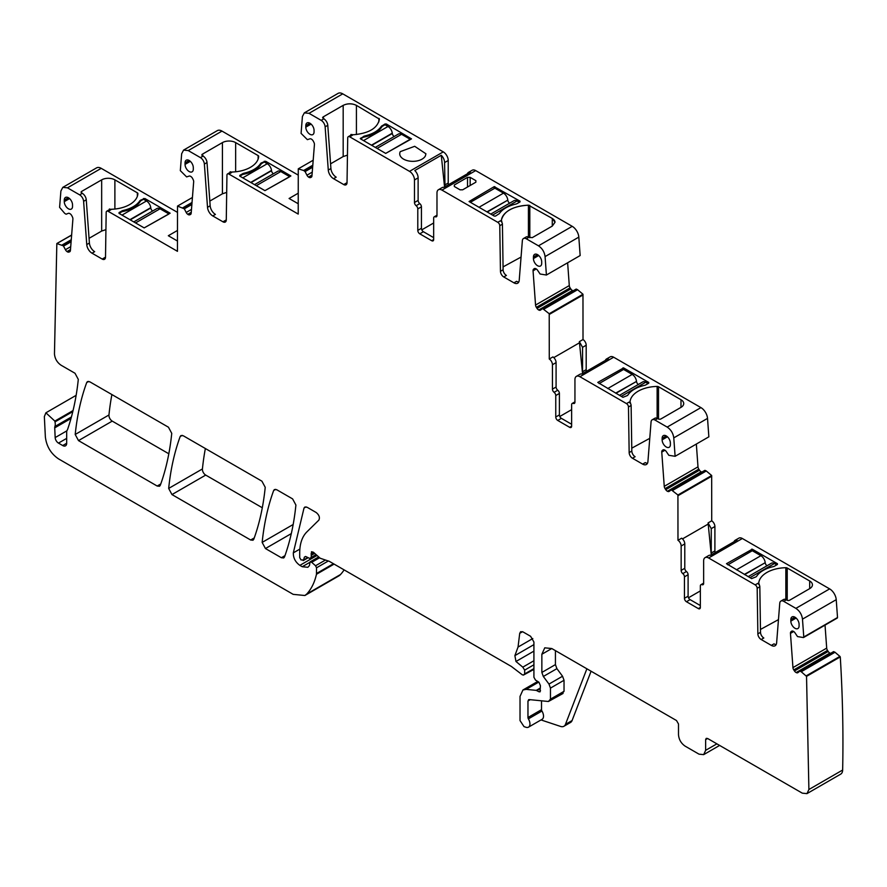 <?xml version="1.0" encoding="UTF-8"?>
<svg xmlns="http://www.w3.org/2000/svg" width="887" height="887" viewBox="0 0 887 887"><rect width="100%" height="100%" fill="white"/><g stroke="black" fill="none" stroke-linecap="round" stroke-linejoin="round"><path stroke-width="1.33" d="M530.226 699.699L527.965 701.007L527.965 717.516A1.874 1.075 60 0 0 528.386 718.869A7.018 4.047 60 0 1 528.497 727.163A7.018 4.047 60 0 1 526.013 727.285L524.017 726.619L520.026 720.577L520.026 696.417L522.931 689.997L526.146 689.365L536.269 690.374L538.886 691.738L540.538 690.785M528.386 718.869L541.946 711.03A7.018 4.047 60 0 1 542.057 719.335L528.497 727.163M541.946 711.03A1.874 1.075 60 0 1 541.525 709.678L541.525 700.819M534.451 268.55L534.162 268.717A3.271 1.896 -120 0 1 534.296 268.628A3.271 1.896 -120 0 1 535.737 268.683L535.97 268.794A3.271 1.896 -120 0 1 537.655 270.38L540.105 274.016L546.414 275.025L545.073 256.598C544.43 251.941 542.234 248.349 538.476 245.821L526.313 238.791A5.61 3.238 -120 0 0 523.507 238.514A5.61 3.238 -120 0 0 522.354 240.687L519.217 280.303A7.484 4.324 -120 0 1 517.686 283.208A7.484 4.324 -120 0 1 513.939 282.842L503.761 276.966A4.679 2.705 -120 0 1 500.456 271.3L499.769 225.719A2.805 1.619 -120 0 0 497.784 222.327L441.937 190.084A7.018 4.047 -120 0 0 438.433 189.729A7.018 4.047 -120 0 0 436.981 192.945L436.981 215.486A2.805 1.619 -120 0 1 436.393 216.772A2.805 1.619 -120 0 1 435.329 216.794A2.805 1.619 -120 0 0 434.253 216.805A2.805 1.619 -120 0 0 433.665 218.091L433.665 239.557A2.805 1.619 -120 0 1 433.089 240.843A2.805 1.619 -120 0 1 431.681 240.699L419.773 233.824L423.409 231.718A2.805 1.619 60 0 1 421.425 228.281L421.425 206.826A2.805 1.619 60 0 0 419.773 203.611A2.805 1.619 60 0 1 418.121 200.395L418.121 177.855A7.018 4.047 60 0 0 414.817 170.537L441.282 155.258A7.018 4.047 60 0 1 444.587 162.576L444.997 186.736M352.35 135.301L350.919 134.469L350.919 135.168A2.805 1.619 -120 0 0 350.919 135.168A2.805 1.619 -120 0 1 351.84 135.079A2.805 1.619 -120 0 1 352.35 135.301L349.7 136.82L409.517 171.357A7.018 4.047 -120 0 1 414.484 179.95L414.484 202.491A2.805 1.619 -120 0 0 416.136 205.706A2.805 1.619 -120 0 1 417.788 208.922L417.788 230.387A2.805 1.619 -120 0 0 419.773 233.824M349.7 136.82A2.805 1.619 -120 0 0 348.292 136.687A2.805 1.619 -120 0 0 347.715 137.928L347.028 182.722A4.679 2.705 -120 0 1 346.063 184.795A4.679 2.705 -120 0 1 343.724 184.563L333.545 178.686A7.484 4.324 -120 0 1 328.279 170.071L325.13 126.83A5.61 3.238 -120 0 0 321.183 120.355L309.009 113.325L342.759 93.845L443.267 151.877A7.018 4.047 60 0 1 448.223 160.469L448.223 183.01A2.805 1.619 -120 0 0 448.634 184.629M312.801 165.215L303.642 170.504L305.095 171.59L306.946 175.205A3.271 1.896 -120 0 0 308.521 177.056L308.754 177.212A3.271 1.896 -120 0 0 310.45 177.577L311.126 177.311A3.271 1.896 -120 0 0 311.27 177.234A3.271 1.896 -120 0 0 311.947 175.97L314.43 144.592A3.271 1.896 -120 0 0 313.898 142.33L313.322 141.221A3.271 1.896 -120 0 0 311.758 139.37L311.525 139.204A3.271 1.896 -120 0 0 309.829 138.849L307.379 139.658L301.081 133.394L302.412 116.496L304.33 112.871L309.009 113.325M303.642 170.504L298.265 168.84L298.22 214.077L228.935 174.074A2.805 1.619 -120 0 0 227.538 173.93A2.805 1.619 -120 0 0 226.95 175.182L226.274 219.976A4.679 2.705 -120 0 1 225.298 222.049A4.679 2.705 -120 0 1 222.959 221.817L212.78 215.94A7.484 4.324 -120 0 1 207.514 207.314L204.376 164.073A5.61 3.238 -120 0 0 200.418 157.609L188.244 150.579L221.994 131.099L298.22 175.105M191.869 204.487L184.341 208.833L186.192 212.459A3.271 1.896 -120 0 0 187.756 214.31L187.989 214.466A3.271 1.896 -120 0 0 189.685 214.82L190.361 214.554A3.271 1.896 -120 0 0 190.517 214.488A3.271 1.896 -120 0 0 191.182 213.213L193.665 181.846A3.271 1.896 -120 0 0 193.133 179.584L192.568 178.464A3.271 1.896 -120 0 0 190.993 176.613L190.76 176.458A3.271 1.896 -120 0 0 189.075 176.103L186.625 176.912L180.316 170.637L181.658 153.75L183.565 150.114L188.244 150.579M184.341 208.833L177.511 206.083L177.455 251.32L108.17 211.328A2.805 1.619 -120 0 0 106.773 211.184A2.805 1.619 -120 0 0 106.185 212.425L105.509 257.219A4.679 2.705 -120 0 1 104.533 259.303A4.679 2.705 -120 0 1 102.193 259.071L92.026 253.194A7.484 4.324 -120 0 1 86.749 244.568L83.611 201.327A5.61 3.238 -120 0 0 79.653 194.863L67.479 187.833L101.229 168.342L177.455 212.359M71.415 416.979L54.905 426.514A4.679 2.705 -120 0 0 54.728 427.856L55.171 437.579A4.679 2.705 -120 0 0 58.475 443.101L62.711 445.551A5.61 3.238 -120 0 0 65.516 445.828A5.61 3.238 -120 0 0 66.68 443.256L66.68 432.024A4.679 2.705 -120 0 1 67.102 430.406L67.6 429.386C72.845 414.118 76.415 397.465 78.3 379.414L75.007 373.261L61.081 365.222C57.134 362.517 54.927 358.758 54.462 353.946L56.835 243.548L63.354 245.821L65.427 249.702A3.271 1.896 -120 0 0 67.002 251.553L67.235 251.72A3.271 1.896 -120 0 0 68.92 252.074L69.596 251.808A3.271 1.896 -120 0 0 69.751 251.742A3.271 1.896 -120 0 0 70.417 250.467L72.9 219.089A3.271 1.896 -120 0 0 72.368 216.838L71.803 215.718A3.271 1.896 -120 0 0 70.228 213.867L69.995 213.712A3.271 1.896 -120 0 0 68.31 213.346L66.104 214.21L64.729 213.39L59.595 207.358L60.893 191.004L62.8 187.368L67.479 187.833M56.835 243.548L71.636 235.155M54.905 426.514A9.358 5.4 -120 0 0 54.983 421.89L54.828 421.092L73.044 410.57M308.188 557.701L303.177 560.595L303.598 559.985L301.026 559.919L299.706 557.624L299.706 552.801C299.773 543.631 302.145 536.668 306.847 531.923L318.843 520.137C320.085 517.576 319.198 515.037 316.182 512.509L307.146 507.286L304.806 507.054L304.019 508.04L293.32 552.867C293.231 558.001 295.415 562.17 299.873 565.363L302.245 566.726L307.856 567.281L309.441 565.573L310.084 561.881L311.681 562.314L315.561 565.751L316.548 567.791L316.459 574.277C314.641 582.382 311.404 588.957 306.769 594.002L304.884 595.51L293.187 594.357L58.564 458.901C50.892 453.678 46.49 446.349 45.359 436.892L44.35 416.591L45.891 412.799L54.828 421.092M307.844 557.535L303.598 559.985L304.363 557.147L305.815 556.57L309.74 558.444L311.248 557.413L311.248 555.329L314.674 553.355M305.538 556.471L304.363 557.147L305.815 556.57M316.637 555.096L309.74 558.444M538.886 691.738L540.05 691.849L540.427 685.673L538.952 682.225L535.504 680.085L533.919 677.258L533.919 642.033L530.614 636.301L522.997 631.91L520.658 631.677L519.715 633.34L518.041 647.055L514.881 655.615L515.968 661.48L522.798 667.157L524.66 670.128L524.66 673.954L523.43 675.085L522.266 674.774L511.4 666.47L329.332 561.349L320.196 558.245L313.421 552.235L311.503 551.725L311.248 555.329M533.919 669.397L523.43 675.085M527.965 701.007L529.184 699.588L548.421 701.495L550.461 699.144L550.461 688.101L548.986 684.077L562.546 676.238L556.903 668.643L555.428 664.607L555.428 650.626M528.541 699.721L529.184 699.588M563.057 693.457L548.421 701.495M556.903 668.643L543.332 676.482L548.986 684.077M543.332 676.482L541.857 672.446L541.857 654.262L544.762 647.832L551.781 648.53L676.515 720.543L678.5 723.98L678.5 734.68C678.899 739.547 681.105 743.361 685.119 746.133L699.011 754.161L703.69 754.626L719.623 745.424M806.161 675.883L839.9 656.391L835 652.255L801.249 671.736L806.538 676.382L808.9 789.519L806.97 793.621L802.291 793.155L707.615 738.494L706.218 738.361L705.631 739.647L705.631 750.335L703.69 754.626M801.249 671.736L799.819 671.126L797.945 672.623A3.271 1.896 -120 0 1 797.801 672.712A3.271 1.896 -120 0 1 796.371 672.656L796.138 672.546A3.271 1.896 -120 0 1 794.453 670.96L793.765 669.907A3.271 1.896 -120 0 1 792.945 667.612L790.461 633.373A3.271 1.896 -120 0 1 790.993 631.732L791.57 631.267A3.271 1.896 -120 0 1 791.703 631.178A3.271 1.896 -120 0 1 793.144 631.234L793.377 631.344A3.271 1.896 -120 0 1 795.062 632.93L797.513 636.578L803.378 637.542L803.777 637.01L803.378 637.542M837.516 617.518L803.777 637.01L802.48 619.148L836.23 599.667L837.516 617.518L803.722 637.343M787.224 600.299L787.224 568.024L809.687 580.996A9.358 5.4 0 0 1 812.425 584.821A9.358 5.4 0 0 1 809.687 588.635L789.674 600.2A1.874 1.075 0 0 1 787.024 600.2L786.359 599.812L783.72 601.342L795.883 608.371C799.642 610.899 801.837 614.491 802.48 619.148M783.72 601.342A5.61 3.238 -120 0 0 780.904 601.064A5.61 3.238 -120 0 0 779.762 603.249L776.624 642.864A7.484 4.324 -120 0 1 775.094 645.769A7.484 4.324 -120 0 1 771.346 645.392L761.168 639.516A4.679 2.705 -120 0 1 757.864 633.861L757.176 588.281A2.805 1.619 -120 0 0 755.192 584.877L708.613 557.978A7.018 4.047 -120 0 0 705.098 557.635A7.018 4.047 -120 0 0 703.646 560.85L703.646 583.391A2.805 1.619 -120 0 1 703.069 584.677A2.805 1.619 -120 0 1 701.994 584.688A2.805 1.619 -120 0 0 700.918 584.71A2.805 1.619 -120 0 0 700.342 585.997L700.342 607.451A2.805 1.619 -120 0 1 699.754 608.737A2.805 1.619 -120 0 1 698.357 608.604L686.438 601.73L690.086 599.623A2.805 1.619 60 0 1 688.101 596.186L688.101 574.732A2.805 1.619 60 0 0 686.438 571.516A2.805 1.619 60 0 1 684.786 568.301L684.786 543.897A4.734 2.739 60 0 0 681.615 538.198L677.978 540.294A4.734 2.739 -120 0 1 681.149 545.993L684.786 543.897M681.149 545.993L681.149 570.396A2.805 1.619 -120 0 0 682.802 573.612A2.805 1.619 -120 0 1 684.454 576.827L684.454 598.293A2.805 1.619 -120 0 0 686.438 601.73M708.081 522.92L711.252 528.619L711.252 553.011L714.9 550.916L714.9 526.512A4.734 2.739 -120 0 0 711.718 520.813L711.673 475.51L677.923 495.001L677.978 540.294M677.923 495.001L671.315 489.857L669.241 491.343A3.271 1.896 -120 0 1 669.108 491.431A3.271 1.896 -120 0 1 667.667 491.376L667.434 491.265A3.271 1.896 -120 0 1 665.749 489.679L665.062 488.626A3.271 1.896 -120 0 1 664.252 486.342L661.757 452.093A3.271 1.896 -120 0 1 662.29 450.452L662.866 449.997A3.271 1.896 -120 0 1 662.999 449.897A3.271 1.896 -120 0 1 664.441 449.953L664.673 450.064A3.271 1.896 -120 0 1 666.359 451.66L668.809 455.297L675.118 456.306L673.776 437.879L707.527 418.387L708.857 436.825L675.118 456.306M658.52 419.019L658.52 386.754L680.983 399.727L680.983 407.366L660.97 418.919A1.874 1.075 0 0 1 658.32 418.919L657.655 418.542L655.016 420.061L667.179 427.09C670.938 429.63 673.133 433.222 673.776 437.879M655.016 420.061A5.61 3.238 -120 0 0 652.2 419.784A5.61 3.238 -120 0 0 651.058 421.968L647.92 461.584A7.484 4.324 -120 0 1 646.39 464.489A7.484 4.324 -120 0 1 642.643 464.123L632.464 458.246A4.679 2.705 -120 0 1 629.16 452.581L628.473 407A2.805 1.619 -120 0 0 626.488 403.596L579.91 376.709A7.018 4.047 -120 0 0 576.395 376.354A7.018 4.047 -120 0 0 574.942 379.569L574.942 402.11A2.805 1.619 -120 0 1 574.366 403.397A2.805 1.619 -120 0 1 573.29 403.419A2.805 1.619 -120 0 0 572.215 403.441A2.805 1.619 -120 0 0 571.638 404.716L571.638 426.181A2.805 1.619 -120 0 1 571.051 427.467A2.805 1.619 -120 0 1 569.654 427.323L557.746 420.449L561.382 418.342A2.805 1.619 60 0 1 559.398 414.905L559.398 393.451A2.805 1.619 60 0 0 557.746 390.236A2.805 1.619 60 0 1 556.082 387.02L556.082 362.617A4.734 2.739 60 0 0 552.911 356.918L549.275 359.024A4.734 2.739 -120 0 1 552.446 364.723L556.082 362.617M552.446 364.723L552.446 389.116A2.805 1.619 -120 0 0 554.098 392.331A2.805 1.619 -120 0 1 555.761 395.547L555.761 417.012A2.805 1.619 -120 0 0 557.746 420.449M583.014 339.533L579.377 341.639L582.559 347.338L582.559 371.742L586.196 369.635L586.196 345.231A4.734 2.739 -120 0 0 583.014 339.533L582.97 294.24L549.219 313.721L549.275 359.013M549.219 313.721L542.611 308.576L540.538 310.062A3.271 1.896 -120 0 1 540.405 310.162A3.271 1.896 -120 0 1 538.963 310.106L538.731 309.995A3.271 1.896 -120 0 1 537.045 308.399L536.358 307.345A3.271 1.896 -120 0 1 535.548 305.061L533.054 270.812A3.271 1.896 -120 0 1 533.597 269.171L534.162 268.717M281.367 557.735L265.446 548.543L262.153 542.4C264.093 523.507 267.918 506.211 273.651 490.511L274.438 489.524L276.777 489.757L292.61 498.893L295.903 505.036C293.996 523.929 290.193 541.247 284.494 556.969L283.707 557.967L281.367 557.735L284.96 555.65M250.655 540.006L171.967 494.569L168.674 488.427C170.603 469.533 174.44 452.237 180.172 436.537L180.959 435.55L183.299 435.783L261.931 481.186L265.224 487.318C263.306 506.222 259.503 523.53 253.782 539.241L252.995 540.238L250.655 540.006L254.259 537.921M157.176 486.032L78.499 440.606L75.207 434.464C77.136 415.571 80.961 398.274 86.693 382.574L87.469 381.576L89.809 381.809L168.452 427.212L171.745 433.344C169.827 452.248 166.013 469.556 160.303 485.267L159.516 486.264L157.176 486.032L160.769 483.947M64.274 201.648A5.843 3.371 -120 0 0 66.824 207.514A5.843 3.371 -120 0 0 71.326 209.077A5.843 3.371 -120 0 0 72.534 206.405L72.534 204.886A5.843 3.371 -120 0 0 69.984 199.01A5.843 3.371 -120 0 0 65.483 197.446A5.843 3.371 -120 0 0 64.274 200.118L64.274 201.648L69.563 198.588M185.039 164.394L185.039 162.864A5.843 3.371 -120 0 1 186.248 160.192A5.843 3.371 -120 0 1 190.749 161.756A5.843 3.371 -120 0 1 193.299 167.632L193.299 169.162A5.843 3.371 -120 0 1 192.091 171.834A5.843 3.371 -120 0 1 187.589 170.271A5.843 3.371 -120 0 1 185.039 164.394L190.328 161.345M305.804 127.14A5.843 3.371 -120 0 0 308.354 133.017A5.843 3.371 -120 0 0 312.845 134.58A5.843 3.371 -120 0 0 314.053 131.908L314.053 130.378A5.843 3.371 -120 0 0 311.514 124.513A5.843 3.371 -120 0 0 307.013 122.938A5.843 3.371 -120 0 0 305.804 125.61L305.804 127.14L311.093 124.091M533.431 258.56A5.843 3.371 -120 0 0 535.981 264.437A5.843 3.371 -120 0 0 540.482 266A5.843 3.371 -120 0 0 541.691 263.328L541.691 261.798A5.843 3.371 -120 0 0 539.141 255.922A5.843 3.371 -120 0 0 534.639 254.358A5.843 3.371 -120 0 0 533.431 257.03L533.431 258.56L538.719 255.511M662.134 439.841A5.843 3.371 -120 0 0 664.685 445.717A5.843 3.371 -120 0 0 669.175 447.281A5.843 3.371 -120 0 0 670.384 444.609L670.384 443.079A5.843 3.371 -120 0 0 667.844 437.202A5.843 3.371 -120 0 0 663.343 435.639A5.843 3.371 -120 0 0 662.134 438.311L662.134 439.841L667.423 436.792M790.838 619.592L790.838 621.122A5.843 3.371 -120 0 0 793.388 626.998A5.843 3.371 -120 0 0 797.879 628.561A5.843 3.371 -120 0 0 799.087 625.889L799.087 624.359A5.843 3.371 -120 0 0 796.548 618.483A5.843 3.371 -120 0 0 792.047 616.92A5.843 3.371 -120 0 0 790.838 619.592L794.963 617.208M591.086 671.215L572.082 720.554A9.358 5.4 -120 0 1 570.541 722.45L563.921 726.276A9.358 5.4 -120 0 1 560.617 726.442L541.026 719.934M563.921 726.276A9.358 5.4 -120 0 0 565.462 724.369L586.884 668.787M562.546 676.238L564.032 680.274L550.461 688.101M550.461 699.144L564.032 691.317L564.032 680.274M564.032 691.317L561.981 693.667M552.279 226.085L552.279 218.446L555.018 222.271L552.279 226.085L532.267 237.638L528.951 237.261A5.61 3.238 -120 0 0 526.146 236.984L523.507 238.514M513.939 282.842L516.589 281.312A7.484 4.324 -120 0 0 518.762 282.033M521.057 257.075L503.062 266.898M499.769 225.719L502.419 224.189L503.106 269.77A4.679 2.705 -120 0 0 506.41 275.436L503.761 276.966M502.419 224.189A2.805 1.619 -120 0 0 501.854 222.304A2.805 1.619 -120 0 0 500.944 221.162A2.805 1.619 -120 0 0 500.434 220.796L497.784 222.327M467.371 173.819A7.018 4.047 60 0 1 468.536 172.344L472.183 170.249A7.018 4.047 60 0 1 475.687 170.592L572.226 226.329A9.358 5.4 60 0 1 578.823 237.117L580.153 255.545L546.414 275.025M468.536 172.344A7.018 4.047 60 0 1 470.398 172.067L443.921 187.345A7.018 4.047 60 0 0 442.07 187.634L438.433 189.729M433.665 237.638L423.409 231.718M343.724 184.563L346.373 183.044A4.679 2.705 -120 0 0 346.972 183.321M347.449 155.147L343.18 156.555L330.574 163.829M325.13 126.83L327.78 125.3L330.918 168.541A7.484 4.324 -120 0 0 336.195 177.167L333.545 178.686M327.78 125.3A5.61 3.238 -120 0 0 323.822 118.825L321.183 120.355M304.33 112.871L338.08 93.379A9.358 5.4 60 0 1 342.759 93.845M313.189 160.225L298.265 168.84M235.654 171.79L235.654 142.607L258.117 155.58A1.874 1.075 0 0 1 258.671 156.345A1.874 1.075 0 0 1 258.671 156.378A28.074 16.21 0 0 1 232.505 172.011L231.551 172.045A1.874 1.087 0 0 1 230.165 171.723L231.585 172.544A2.805 1.619 -120 0 0 230.176 172.411A2.805 1.619 -120 0 0 230.165 172.422L227.538 173.93M212.78 215.94L215.43 214.41A7.484 4.324 -120 0 1 210.164 205.784L207.015 162.543A5.61 3.238 -120 0 0 203.068 156.079L202.402 154.172A1.874 1.075 0 0 0 201.859 154.937A1.874 1.075 0 0 0 202.402 155.702M235.654 142.607A9.358 5.4 0 0 0 222.415 142.607L202.402 154.172M298.22 193.211L289.084 198.488L298.22 203.755M289.417 176.901L264.936 190.65L290.881 175.948L265.601 161.234L261.299 162.953A3.271 1.896 0 0 0 260.556 163.618A29.005 16.753 0 0 1 243.903 173.231A3.271 1.896 0 0 0 242.772 173.652L239.789 175.371L239.789 176.136L239.789 175.371M264.936 190.65L239.789 176.136L242.772 174.417A29.005 16.753 0 0 0 261.299 163.718L261.299 162.953M222.959 221.817L225.608 220.286A4.679 2.705 -120 0 0 226.218 220.575M226.684 192.401L222.415 193.809L209.82 201.083M183.565 150.114L217.315 130.633A9.358 5.4 60 0 1 221.994 131.099M192.435 197.468L177.511 206.083M109.4 208.977L110.82 209.798A2.805 1.619 -120 0 0 109.423 209.654A2.805 1.619 -120 0 0 109.4 209.665L109.4 208.977A1.874 1.087 0 0 0 110.786 209.288L111.74 209.265A28.074 16.21 0 0 0 137.906 193.632A1.874 1.075 0 0 0 137.906 193.599A1.874 1.075 0 0 0 137.352 192.834L114.889 179.861A9.358 5.4 0 0 0 101.661 179.861L81.637 191.415A1.874 1.075 0 0 0 81.094 192.18A1.874 1.075 0 0 0 81.637 192.945L81.637 191.415M92.026 253.194L94.665 251.664A7.484 4.324 -120 0 1 89.399 243.038L86.261 199.797A5.61 3.238 -120 0 0 82.303 193.333L81.637 192.945M177.455 230.465L168.319 235.731L177.455 241.009M168.652 214.155L144.171 227.904L170.116 213.19L144.836 198.488L140.534 200.207A3.271 1.896 0 0 0 139.791 200.861A29.005 16.753 0 0 1 123.149 210.474A3.271 1.896 0 0 0 122.007 210.906L119.024 212.625L119.024 213.39L119.024 212.625M144.171 227.904L119.024 213.39L122.007 211.671A29.005 16.753 0 0 0 140.534 200.972L140.534 200.207M102.193 259.071L104.843 257.54A4.679 2.705 -120 0 0 105.453 257.829M105.93 229.644L101.661 231.052L89.055 238.337M62.8 187.368L96.55 167.887A9.358 5.4 60 0 1 101.229 168.342M56.968 243.47L71.647 235L56.89 243.504M344.112 569.886A88.9 51.324 60 0 1 340.508 574.521A23.395 13.505 60 0 1 338.634 576.029L304.884 595.51M806.538 676.382L840.277 656.901A1413.545 816.118 60 0 1 842.65 770.027A9.358 5.4 60 0 1 840.71 774.129L806.97 793.621M835 652.255L801.149 671.67M799.83 671.115L833.547 651.657L834.9 652.189M825.032 625.124L826.695 648.131A3.271 1.896 -120 0 0 827.516 650.415L828.192 651.468A3.271 1.896 -120 0 0 829.888 653.065L830.121 653.176A3.271 1.896 -120 0 0 830.609 653.342M734.037 541.713A7.018 4.047 60 0 1 735.212 540.25L738.849 538.154A7.018 4.047 60 0 1 742.352 538.498L829.633 588.89A9.358 5.4 60 0 1 836.23 599.667M757.842 583.347L759.261 584.866A2.805 1.619 -120 0 0 757.842 583.347L755.192 584.877M787.224 568.024A1.874 1.075 0 0 0 785.838 567.713A28.074 16.21 0 0 0 758.762 582.814L758.718 583.369A1.874 1.087 0 0 0 758.718 583.402A1.874 1.087 0 0 0 759.261 584.167M774.451 566.194L777.433 564.476L777.433 563.711L752.287 549.197L726.475 563.711L751.622 578.612L755.924 576.894A3.271 1.896 0 0 0 756.666 576.24A29.005 16.753 0 0 1 773.309 566.627A3.271 1.896 0 0 0 774.451 566.194M786.359 599.812A5.61 3.238 -120 0 0 783.554 599.534L780.904 601.064M771.346 645.392L773.996 643.862A7.484 4.324 -120 0 0 776.169 644.583M778.464 619.625L760.469 629.448M757.176 588.281L759.826 586.75L760.514 632.331A4.679 2.705 -120 0 0 763.818 637.997L761.168 639.516M759.826 586.75A2.805 1.619 -120 0 0 759.261 584.866M735.212 540.25A7.018 4.047 60 0 1 737.064 539.972L710.598 555.251A7.018 4.047 60 0 0 708.746 555.528L705.098 557.635M700.342 605.544L690.086 599.623M711.718 476.219L677.978 495.711M711.718 520.813L708.081 522.909L711.252 554.874M711.673 475.51L706.196 470.908L672.446 490.4M704.855 470.365L671.115 489.846L704.843 470.376L706.196 470.908M696.339 444.054L697.991 466.85A3.271 1.896 -120 0 0 698.812 469.145L699.488 470.199A3.271 1.896 -120 0 0 701.185 471.784L701.417 471.895A3.271 1.896 -120 0 0 701.905 472.072M605.333 360.444A7.018 4.047 60 0 1 606.508 358.98L610.145 356.873A7.018 4.047 60 0 1 613.66 357.217L700.93 407.61A9.358 5.4 60 0 1 707.527 418.387M629.138 402.077L630.557 403.585A2.805 1.619 -120 0 0 629.138 402.077L626.488 403.596M658.52 386.754A1.874 1.075 0 0 0 657.134 386.433A28.074 16.21 0 0 0 630.058 401.534L630.014 402.088A1.874 1.087 0 0 0 630.014 402.133A1.874 1.087 0 0 0 630.557 402.898M680.983 407.366A9.358 5.4 0 0 0 683.722 403.541A9.358 5.4 0 0 0 680.983 399.727M645.747 384.914L648.73 383.195L648.73 382.43L623.583 367.917L597.771 382.43L622.918 397.332L627.22 395.613A3.271 1.896 0 0 0 627.963 394.959A29.005 16.753 0 0 1 644.605 385.346A3.271 1.896 0 0 0 645.747 384.914M657.655 418.542A5.61 3.238 -120 0 0 654.85 418.265L652.2 419.784M642.643 464.123L645.292 462.593A7.484 4.324 -120 0 0 647.466 463.302M649.761 438.344L631.766 448.168M628.473 407L631.123 405.47L631.81 451.051A4.679 2.705 -120 0 0 635.114 456.716L632.464 458.246M631.123 405.47A2.805 1.619 -120 0 0 630.557 403.585M606.508 358.98A7.018 4.047 60 0 1 608.36 358.692L581.894 373.981A7.018 4.047 60 0 0 580.043 374.259L576.395 376.354M571.638 424.274L561.382 418.342M583.014 294.95L549.275 314.43M582.97 294.24L577.492 289.639L543.742 309.119M542.434 308.565L576.14 289.107L577.492 289.639M567.636 262.774L569.288 285.581A3.271 1.896 -120 0 0 570.108 287.865L570.796 288.918A3.271 1.896 -120 0 0 572.481 290.504L572.714 290.614A3.271 1.896 -120 0 0 573.213 290.792M171.967 494.569L205.706 475.088L262.297 507.752M205.706 475.088A4.679 2.705 60 0 1 202.424 468.946A327.525 189.097 60 0 1 205.363 448.523M78.499 440.606L112.239 421.114A4.679 2.705 60 0 1 108.957 414.983A327.525 189.097 60 0 1 111.895 394.56M112.239 421.114L168.818 453.778M586.196 369.635A2.805 1.619 -120 0 0 586.595 371.254M714.9 550.916A2.805 1.619 -120 0 0 715.299 552.534M552.279 218.446L528.43 205.163C512.741 206.205 503.716 211.239 501.366 220.264L501.854 221.617L500.434 220.796M501.366 221.096L501.366 220.264M501.31 220.885L501.854 222.304M467.516 177.367L454.332 184.984L454.332 186.503L460.043 189.807L462.681 189.807L475.875 182.19L475.875 180.66L470.165 177.367L467.516 177.367L467.516 187.013M517.043 203.644L520.026 201.926L520.026 201.161L494.214 186.636L469.068 201.537L494.214 216.062L495.545 216.062L499.259 213.678C502.463 209.121 508.007 205.917 515.901 204.065L517.043 203.644M441.282 155.258L444.553 186.991M433.665 222.981L421.802 229.833M350.919 134.469L353.27 134.757C368.892 133.405 377.607 128.194 379.425 119.135L356.419 105.365C352.006 103.269 347.593 103.269 343.18 105.365L323.167 116.918L323.822 118.825M425.394 155.912L425.926 153.784L414.695 146.3L400.259 151.655A13.105 7.562 0 0 0 399.727 153.784A13.105 7.562 0 0 0 410.958 161.268A13.105 7.562 0 0 0 425.394 155.912M363.526 140.601L388.007 126.475L385.036 124.757L382.053 126.475A29.005 16.753 0 0 1 363.526 137.163L360.554 138.882L385.701 153.407L411.501 138.882L386.355 123.992L385.036 123.992L381.321 126.364C378.117 130.921 372.562 134.125 364.668 135.977L360.277 138.538M230.165 171.723L230.165 172.422M242.772 177.855L267.253 163.718L264.271 161.999L261.299 163.718M122.007 215.109L146.488 200.972L143.506 199.253L140.534 200.972M758.762 583.657L758.762 582.814M711.252 553.011L711.662 554.641M708.081 524.128L682.491 538.897M630.058 402.376L630.058 401.534M579.377 341.639L582.548 373.593M582.559 371.742L582.959 373.36M579.377 342.848L553.787 357.616M700.342 590.919L688.478 597.771M571.638 409.65L559.786 416.491M615.645 393.129L636.489 381.443A2.805 1.619 -120 0 0 638.341 384.459M599.102 383.583L623.583 369.447L632.198 374.425L607.717 388.561M636.456 381.111A6.087 3.515 -120 0 0 632.198 374.425M648.064 383.583L645.747 382.242A6.087 3.515 -120 0 0 642.709 381.942L619.481 395.347M744.337 574.41L765.193 562.713A2.805 1.619 -120 0 0 767.044 565.74M727.806 564.864L752.287 550.727L760.902 555.694L736.421 569.831M765.159 562.391A6.087 3.515 -120 0 0 760.902 555.694M776.768 564.864L774.451 563.522A6.087 3.515 -120 0 0 771.413 563.223L748.184 576.628M486.941 211.86L507.785 200.163A2.805 1.619 -120 0 0 509.637 203.19M470.398 202.303L494.879 188.166L503.494 193.144L479.013 207.281M507.752 199.841A6.087 3.515 -120 0 0 503.494 193.144M519.361 202.303L517.043 200.972A6.087 3.515 -120 0 0 514.005 200.662L490.777 214.077M146.488 200.972A6.087 3.515 60 0 1 150.746 207.669L150.779 207.99A2.805 1.619 60 0 0 152.631 211.006M133.771 221.905L156.999 208.489A6.087 3.515 60 0 1 160.037 208.789L168.652 213.767M267.253 163.718A6.087 3.515 60 0 1 271.5 170.415L271.544 170.736A2.805 1.619 60 0 0 273.396 173.763M254.536 184.651L277.753 171.246A6.087 3.515 60 0 1 280.802 171.546L289.417 176.513M388.007 126.475A6.087 3.515 60 0 1 392.265 133.161L392.309 133.493A2.805 1.619 60 0 0 394.161 136.509M375.301 147.397L398.518 133.992A6.087 3.515 60 0 1 401.556 134.292L410.182 139.27L385.701 153.407M323.167 116.995L323.167 118.448L323.167 116.995A1.874 1.075 0 0 0 322.613 117.716M379.425 119.135L378.882 118.337L378.882 121.818M360.554 138.195L360.554 138.882M475.875 182.19L475.875 180.66L475.875 182.19M454.332 184.984L454.332 186.503L454.332 184.984M520.026 201.926L520.026 201.161L520.026 201.926M527.965 717.516L541.525 709.678M528.951 237.261L526.313 238.791M503.106 269.77L500.456 271.3M441.937 190.084L475.687 170.592M435.329 216.794L436.947 215.851M431.681 240.699L433.665 239.557M417.788 230.387L421.425 228.281M417.788 208.922L421.425 206.826M416.136 205.706L419.773 203.611M414.484 202.491L418.121 200.395M414.484 179.95L418.121 177.855M444.587 162.576L448.223 160.469M409.517 171.357L443.267 151.877M330.918 168.541L328.279 170.071M310.45 177.577L311.659 176.879M311.991 175.349L308.754 177.212M308.521 177.056L312.013 175.038M312.246 172.145L306.946 175.205M305.095 171.59L312.634 167.233M312.667 166.823L304.873 171.324M303.742 170.559L312.789 165.337M231.585 172.544L228.935 174.074M203.068 156.079L200.418 157.609M210.164 205.784L207.514 207.314M204.376 164.073L207.015 162.543M190.893 214.122L189.685 214.82M191.226 212.592L187.989 214.466M191.259 212.292L187.756 214.31M191.481 209.399L186.192 212.459M191.902 204.077L184.108 208.578M182.988 207.802L192.024 202.591M192.035 202.469L182.877 207.758M110.82 209.798L108.17 211.328M82.303 193.333L79.653 194.863M89.399 243.038L86.749 244.568M83.611 201.327L86.261 199.797M70.128 251.376L68.92 252.074M70.472 249.846L67.235 251.72M70.494 249.535L67.002 251.553M70.727 246.653L65.427 249.702M63.576 246.087L71.115 241.741M71.148 241.319L63.354 245.821M62.223 245.056L71.259 239.834M71.27 239.723L62.112 245M54.983 421.89L72.801 411.601M66.68 443.256L62.711 445.551M58.475 443.101L66.68 438.366M66.891 430.816L55.171 437.579M54.728 427.856L71.004 418.453M306.769 594.002L340.508 574.521M316.459 574.277L334.089 564.099M316.548 573.468L333.434 563.722M316.548 567.791L328.378 560.961M315.561 565.751L325.296 560.14M311.681 562.314L319.619 557.723M302.245 566.726L309.674 562.436M299.873 565.363L317.036 555.45M293.32 552.867L299.85 549.097M304.019 508.04L306.059 506.865M311.248 557.413L316.105 554.608M311.049 553.876L313.61 552.401M524.66 673.954L533.919 668.598M524.66 670.128L533.919 664.773M522.798 667.157L533.919 660.737M515.968 661.48L533.919 651.125M514.881 655.615L533.919 644.627M518.041 647.055L532.81 638.529M519.715 633.34L522.565 631.688M536.901 690.585L540.205 688.678M536.269 690.374L540.205 688.09M526.146 689.365L538.742 682.103M541.857 672.446L555.428 664.607M541.857 654.262L551.781 648.53M705.631 750.335L716.884 743.849M705.631 739.647L707.615 738.494M808.9 789.519L842.65 770.027M833.769 651.646L800.019 671.137M830.121 653.176L796.371 672.656M829.888 653.065L796.138 672.546M828.192 651.468L794.453 670.96M827.516 650.415L793.765 669.907M826.695 648.131L792.945 667.612M793.677 631.511L790.461 633.373M792.213 631.023L790.993 631.732M795.883 608.371L829.633 588.89M742.352 538.498L708.613 557.978M760.514 632.331L757.864 633.861M701.994 584.688L703.624 583.757M698.357 608.604L700.342 607.451M684.454 598.293L688.101 596.186M684.454 576.827L688.101 574.732M682.802 573.612L686.438 571.516M681.149 570.396L684.786 568.301M706.296 470.975L672.546 490.467M705.065 470.376L671.315 489.857M701.417 471.895L667.667 491.376M701.185 471.784L667.434 491.265M699.488 470.199L665.749 489.679M698.812 469.145L665.062 488.626M697.991 466.85L664.252 486.342M664.973 450.241L661.757 452.093M663.509 449.753L662.29 450.452M667.179 427.09L700.93 407.61M613.66 357.217L579.91 376.709M631.81 451.051L629.16 452.581M573.29 403.419L574.92 402.476M569.654 427.323L571.638 426.181M555.761 417.012L559.398 414.905M555.761 395.547L559.398 393.451M554.098 392.331L557.746 390.236M552.446 389.116L556.082 387.02M577.592 289.705L543.842 309.186M576.362 289.095L542.611 308.576M572.714 290.614L538.963 310.106M572.481 290.504L538.731 309.995M570.796 288.918L537.045 308.399M570.108 287.865L536.358 307.345M569.288 285.581L535.548 305.061M536.28 268.961L533.054 270.812M534.806 268.473L533.597 269.171M545.073 256.598L578.823 237.117M538.476 245.821L572.226 226.329M168.674 488.427L202.424 468.946M180.172 436.537L182.212 435.362M75.207 434.464L108.957 414.983M86.693 382.574L88.722 381.399M265.446 548.543L291.302 533.608M262.153 542.4L293.176 524.494M273.651 490.511L275.691 489.336M68.41 197.734L64.274 200.118M189.164 160.48L185.039 162.864M309.929 123.238L305.804 125.61M537.555 254.658L533.431 257.03M666.259 435.927L662.134 438.311M796.127 618.062L790.838 621.122M572.082 720.554L565.462 724.369M555.018 222.293A9.358 5.4 0 0 0 552.279 218.524M529.816 237.738L529.816 205.474M528.43 236.995L528.43 205.241A28.074 16.21 0 0 0 501.366 220.342M529.816 205.551A1.874 1.075 0 0 0 528.43 205.241L528.43 205.163M470.165 177.367L470.165 185.483M494.214 188.554L494.214 186.636M494.879 188.166L494.879 186.713L494.214 186.713M448.223 183.01L444.587 185.117M343.18 156.555L343.18 105.365M356.419 134.536L356.419 105.442A9.358 5.4 0 0 0 343.18 105.442M379.425 119.168A1.874 1.075 0 0 0 378.882 118.414M363.526 137.163L363.526 136.398M364.668 136.942L364.668 136.055A3.271 1.896 0 0 0 363.526 136.476M381.321 127.628L381.321 126.364M364.668 135.977L364.668 136.055A29.005 16.753 0 0 0 381.321 126.442A3.271 1.896 0 0 1 382.053 125.788L382.053 125.71M382.053 126.475L382.053 125.788M385.036 124.757L385.036 123.992M386.355 125.51L386.355 124.058L385.036 124.058M222.415 193.809L222.415 142.607M258.117 155.58L258.117 159.072M242.772 174.417L242.772 173.652M243.903 174.185L243.903 173.231M260.556 164.882L260.556 163.618M264.271 161.999L264.271 161.234M265.601 162.764L265.601 161.234M101.661 231.052L101.661 179.861M114.889 209.033L114.889 179.861M137.352 192.834L137.352 196.315M122.007 211.671L122.007 210.906M123.149 211.439L123.149 210.474M139.791 202.125L139.791 200.861M143.506 199.253L143.506 198.488M144.836 200.018L144.836 198.488M785.838 599.557L785.838 567.713M809.687 588.635L809.687 580.996M751.622 551.104L751.622 549.197M752.287 550.727L752.287 549.197M777.433 563.711L777.433 564.476M711.252 528.619L714.9 526.512M657.134 418.276L657.134 386.433M622.918 369.824L622.918 367.917M623.583 369.447L623.583 367.917M648.73 382.43L648.73 383.195M582.559 347.338L586.196 345.231M636.489 381.443L615.944 393.307M645.747 382.242L621.266 396.378M765.193 562.713L744.648 574.588M774.451 563.522L749.97 577.659M507.785 200.163L487.24 212.026M517.043 200.972L492.562 215.097M135.556 222.925L160.037 208.789M130.234 219.854L150.779 207.99M129.923 219.677L150.746 207.669M256.321 185.682L280.802 171.546M250.988 182.6L271.544 170.736M250.688 182.434L271.5 170.415M377.075 148.428L401.556 134.292M371.753 145.357L392.309 133.493M371.453 145.18L392.265 133.161M434.253 216.805L436.981 215.231M350.942 135.157L348.292 136.687M109.423 209.654L106.773 211.184M45.891 412.799L76.138 395.336M310.084 561.881L318.688 556.914M522.931 689.997L537.71 681.46M833.558 651.646L799.819 671.126M803.578 637.509L837.328 618.017M700.918 584.71L703.646 583.136M572.215 403.441L574.942 401.866M576.151 289.084L542.412 308.576"/></g></svg>

